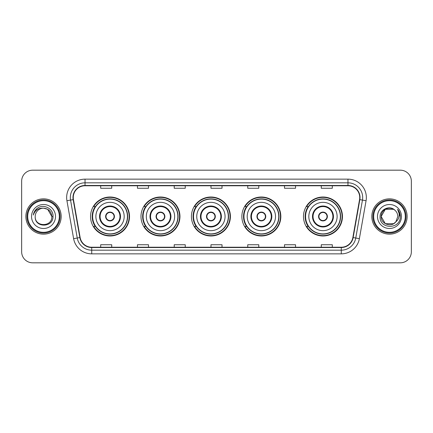 <?xml version="1.0" encoding="UTF-8"?>
<svg xmlns="http://www.w3.org/2000/svg" width="433" height="433" viewBox="0 0 433 433"><rect width="100%" height="100%" fill="white"/><g stroke="black" fill="none" stroke-linecap="round" stroke-linejoin="round"><path stroke-width="0.65" d="M303.484 216.5A19.485 19.485 0 0 0 322.969 235.985A19.485 19.485 0 0 0 342.454 216.5A19.485 19.485 0 0 0 322.969 197.015A19.485 19.485 0 0 0 303.484 216.5M241.868 216.5A19.485 19.485 0 0 0 261.353 235.985A19.485 19.485 0 0 0 280.838 216.5A19.485 19.485 0 0 0 261.353 197.015A19.485 19.485 0 0 0 241.868 216.5M191.429 216.5A19.485 19.485 0 0 0 210.914 235.985A19.485 19.485 0 0 0 230.399 216.5A19.485 19.485 0 0 0 210.914 197.015A19.485 19.485 0 0 0 191.429 216.5M140.985 216.5A19.485 19.485 0 0 0 160.47 235.985A19.485 19.485 0 0 0 179.955 216.5A19.485 19.485 0 0 0 160.47 197.015A19.485 19.485 0 0 0 140.985 216.5M90.546 216.5A19.485 19.485 0 0 0 110.031 235.985A19.485 19.485 0 0 0 129.516 216.5A19.485 19.485 0 0 0 110.031 197.015A19.485 19.485 0 0 0 90.546 216.5M95.217 226.427A17.829 17.829 0 0 1 95.217 206.573M145.661 226.427A17.829 17.829 0 0 1 145.661 206.573M196.1 226.427A17.829 17.829 0 0 1 196.1 206.573M246.539 226.427A17.829 17.829 0 0 1 246.539 206.573M308.155 226.427A17.829 17.829 0 0 1 308.155 206.573M21.65 181.205L21.65 251.795A11.031 11.031 0 0 0 32.681 262.82L400.319 262.82A11.031 11.031 0 0 0 411.35 251.795L411.35 181.205A11.031 11.031 0 0 0 400.319 170.18L32.681 170.18A11.031 11.031 0 0 0 21.65 181.205L21.65 251.795M25.877 216.5A17.645 17.645 0 0 0 43.527 234.145A17.645 17.645 0 0 0 61.172 216.5A17.645 17.645 0 0 0 43.527 198.855A17.645 17.645 0 0 0 25.877 216.5A17.645 17.645 0 0 0 43.527 234.145A17.645 17.645 0 0 0 61.172 216.5A17.645 17.645 0 0 0 43.527 198.855A17.645 17.645 0 0 0 25.877 216.5M371.828 216.5A17.645 17.645 0 0 0 389.473 234.145A17.645 17.645 0 0 0 407.123 216.5A17.645 17.645 0 0 0 389.473 198.855A17.645 17.645 0 0 0 371.828 216.5A17.645 17.645 0 0 0 389.473 234.145A17.645 17.645 0 0 0 407.123 216.5A17.645 17.645 0 0 0 389.473 198.855A17.645 17.645 0 0 0 371.828 216.5M73.269 197.529A11.767 11.767 0 0 1 85.03 185.768L347.97 185.768A11.767 11.767 0 0 1 359.552 199.575L352.863 237.511A11.767 11.767 0 0 1 341.28 247.232L91.72 247.232A11.767 11.767 0 0 1 80.137 237.511L73.448 199.575A11.767 11.767 0 0 1 73.269 197.529M72.971 197.529A12.059 12.059 0 0 0 73.155 199.624L79.845 237.565A12.059 12.059 0 0 0 91.72 247.53L341.28 247.53A12.059 12.059 0 0 0 353.155 237.565L359.845 199.624A12.059 12.059 0 0 0 347.97 185.47L85.03 185.47A12.059 12.059 0 0 0 72.971 197.529M66.931 200.723A18.381 18.381 0 0 1 85.03 179.148L347.97 179.148A18.381 18.381 0 0 1 366.069 200.723L359.379 238.664A18.381 18.381 0 0 1 341.28 253.852L91.72 253.852A18.381 18.381 0 0 1 73.621 238.664L66.931 200.723L70.547 200.084A14.706 14.706 0 0 1 85.03 182.823L347.97 182.823A14.706 14.706 0 0 1 362.453 200.084L355.758 238.026A14.706 14.706 0 0 1 341.28 250.177L91.72 250.177A14.706 14.706 0 0 1 77.242 238.026L70.547 200.084A14.706 14.706 0 0 1 70.325 197.529M400.319 170.18L32.681 170.18M32.681 262.82L400.319 262.82M411.35 251.795L411.35 181.205M353.155 237.565L355.758 238.026L362.453 200.084L366.069 200.723M210.985 185.768L210.985 188.258L222.015 188.258L222.015 185.768M174.223 185.768L174.223 188.258L185.248 188.258L185.248 185.768M137.456 185.768L137.456 188.258L148.487 188.258L148.487 185.768M100.694 185.768L100.694 188.258L111.725 188.258L111.725 185.768M247.752 185.768L247.752 188.258L258.777 188.258L258.777 185.768M284.513 185.768L284.513 188.258L295.544 188.258L295.544 185.768M321.275 185.768L321.275 188.258L332.306 188.258L332.306 185.768M222.015 247.232L222.015 244.742L210.985 244.742L210.985 247.232M185.248 247.232L185.248 244.742L174.223 244.742L174.223 247.232M148.487 247.232L148.487 244.742L137.456 244.742L137.456 247.232M111.725 247.232L111.725 244.742L100.694 244.742L100.694 247.232M258.777 247.232L258.777 244.742L247.752 244.742L247.752 247.232M295.544 247.232L295.544 244.742L284.513 244.742L284.513 247.232M332.306 247.232L332.306 244.742L321.275 244.742L321.275 247.232M59.332 216.5A15.81 15.81 0 0 0 43.527 200.69A15.81 15.81 0 0 0 27.717 216.5A15.81 15.81 0 0 0 43.527 232.31A15.81 15.81 0 0 0 59.332 216.5M60.068 216.5A16.546 16.546 0 0 0 43.527 199.954A16.546 16.546 0 0 0 26.981 216.5A16.546 16.546 0 0 0 43.527 233.046A16.546 16.546 0 0 0 60.068 216.5M52.999 216.5L51.836 216.5L47.679 209.301L43.527 208.186C48.572 208.679 51.343 211.45 51.836 216.5L47.679 209.301L43.527 208.186L47.679 209.301L51.836 216.5L47.679 209.301L43.527 208.186L47.679 209.301L51.836 216.5C52.344 227.222 34.705 227.222 35.214 216.5C34.44 228.115 53.373 227.85 52.999 216.5C53.643 208.554 43.322 203.402 37.206 208.365C35.046 210.092 33.752 212.322 33.325 215.044C35.041 210.167 38.44 207.883 43.527 208.186L47.679 209.301L51.836 216.5C52.344 227.222 34.705 227.222 35.214 216.5C34.705 227.222 52.344 227.222 51.836 216.5C52.344 227.222 34.705 227.222 35.214 216.5C34.705 227.222 52.344 227.222 51.836 216.5C52.344 227.222 34.705 227.222 35.214 216.5A8.314 8.314 0 0 1 43.527 208.186L47.679 209.301L51.836 216.5A8.314 8.314 0 0 0 51.83 216.197M31.539 216.5A11.989 11.989 0 0 0 43.527 228.489A11.989 11.989 0 0 0 55.511 216.5A11.989 11.989 0 0 0 43.527 204.511A11.989 11.989 0 0 0 31.539 216.5M34.635 211.293L37.2 208.37M95.877 216.5A14.154 14.154 0 0 1 110.031 202.346A14.154 14.154 0 0 1 124.184 216.5A14.154 14.154 0 0 1 110.031 230.654A14.154 14.154 0 0 1 95.877 216.5A14.154 14.154 0 0 0 110.031 230.654A14.154 14.154 0 0 0 124.184 216.5M100.104 216.5A9.927 9.927 0 0 0 110.031 226.427A9.927 9.927 0 0 0 119.957 216.5A9.927 9.927 0 0 0 110.031 206.573A9.927 9.927 0 0 0 100.104 216.5M95.439 206.573A17.645 17.645 0 0 0 95.439 226.427M127.421 216.5A17.39 17.39 0 0 0 110.031 199.11A17.39 17.39 0 0 0 92.64 216.5A17.39 17.39 0 0 0 110.031 233.89A17.39 17.39 0 0 0 127.421 216.5M105.62 216.5A4.411 4.411 0 0 0 110.031 220.911A4.411 4.411 0 0 0 114.442 216.5A4.411 4.411 0 0 0 110.031 212.089A4.411 4.411 0 0 0 105.62 216.5M129.148 216.5A19.117 19.117 0 0 1 93.69 226.427L95.466 226.427A17.629 17.629 0 0 0 127.659 216.543A17.629 17.629 0 0 0 95.466 206.573L93.69 206.573A19.117 19.117 0 0 1 129.148 216.5M105.76 215.396L105.912 215.396A4.265 4.265 0 0 1 114.15 215.396L113.922 215.396A4.043 4.043 0 0 1 110.031 220.543A4.043 4.043 0 0 1 106.139 215.396A4.043 4.043 0 0 1 113.922 215.396L114.301 215.396M114.301 217.604L114.15 217.604A4.265 4.265 0 0 1 105.912 217.604L105.76 217.604M393.629 223.699A8.314 8.314 0 0 0 395.876 221.804L393.629 223.699L385.321 223.699L381.164 216.5L385.321 209.301L393.629 209.301L394.918 210.221C389.819 204.874 380.001 209.28 380.093 216.5C379.156 229.328 399.957 229.663 400.298 217.122L400.314 216.5C400.281 213.772 399.378 211.38 397.591 209.318C398.95 211.542 399.426 213.94 399.026 216.5C398.658 218.643 397.608 220.408 395.876 221.804L395.708 221.999C391.21 227.763 380.737 223.888 381.164 216.5L385.321 223.699L393.629 223.699L395.876 221.804L394.014 223.466M405.283 216.5A15.81 15.81 0 0 0 389.473 200.69A15.81 15.81 0 0 0 373.668 216.5A15.81 15.81 0 0 0 389.473 232.31A15.81 15.81 0 0 0 405.283 216.5M406.019 216.5A16.546 16.546 0 0 0 389.473 199.954A16.546 16.546 0 0 0 372.932 216.5A16.546 16.546 0 0 0 389.473 233.046A16.546 16.546 0 0 0 406.019 216.5M395.876 221.804L397.786 216.5C397.738 213.994 396.785 211.899 394.918 210.221M377.489 216.5A11.989 11.989 0 0 0 389.473 228.489A11.989 11.989 0 0 0 401.461 216.5A11.989 11.989 0 0 0 389.473 204.511A11.989 11.989 0 0 0 377.489 216.5M393.629 209.301A8.314 8.314 0 0 0 381.164 216.5M397.673 209.41L400.309 216.814L397.591 209.318L399.756 213.074M400.314 216.5L397.591 209.318L400.309 216.814M146.316 216.5A14.154 14.154 0 0 1 160.47 202.346A14.154 14.154 0 0 1 174.623 216.5A14.154 14.154 0 0 1 160.47 230.654A14.154 14.154 0 0 1 146.316 216.5A14.154 14.154 0 0 0 160.47 230.654A14.154 14.154 0 0 0 174.623 216.5M150.543 216.5A9.927 9.927 0 0 0 160.47 226.427A9.927 9.927 0 0 0 170.396 216.5A9.927 9.927 0 0 0 160.47 206.573A9.927 9.927 0 0 0 150.543 216.5M145.883 206.573A17.645 17.645 0 0 0 145.883 226.427L144.135 226.427A19.117 19.117 0 0 0 179.587 216.5A19.117 19.117 0 0 0 144.135 206.573L145.905 206.573A17.629 17.629 0 0 1 178.098 216.543A17.629 17.629 0 0 1 145.905 226.427M177.86 216.5A17.39 17.39 0 0 0 160.47 199.11A17.39 17.39 0 0 0 143.079 216.5A17.39 17.39 0 0 0 160.47 233.89A17.39 17.39 0 0 0 177.86 216.5M156.059 216.5A4.411 4.411 0 0 0 160.47 220.911A4.411 4.411 0 0 0 164.881 216.5A4.411 4.411 0 0 0 160.47 212.089A4.411 4.411 0 0 0 156.059 216.5M156.199 215.396L156.351 215.396A4.265 4.265 0 0 1 164.594 215.396L164.361 215.396A4.043 4.043 0 0 1 160.47 220.543A4.043 4.043 0 0 1 156.578 215.396A4.043 4.043 0 0 1 164.361 215.396L164.746 215.396M164.746 217.604L164.594 217.604A4.265 4.265 0 0 1 156.351 217.604L156.199 217.604M196.755 216.5A14.154 14.154 0 0 1 210.914 202.346A14.154 14.154 0 0 1 225.068 216.5A14.154 14.154 0 0 1 210.914 230.654A14.154 14.154 0 0 1 196.755 216.5A14.154 14.154 0 0 0 210.914 230.654A14.154 14.154 0 0 0 225.068 216.5M200.988 216.5A9.927 9.927 0 0 0 210.914 226.427A9.927 9.927 0 0 0 220.841 216.5A9.927 9.927 0 0 0 210.914 206.573A9.927 9.927 0 0 0 200.988 216.5M196.322 206.573A17.645 17.645 0 0 0 196.322 226.427M228.299 216.5A17.39 17.39 0 0 0 210.914 199.11A17.39 17.39 0 0 0 193.524 216.5A17.39 17.39 0 0 0 210.914 233.89A17.39 17.39 0 0 0 228.299 216.5M206.498 216.5A4.411 4.411 0 0 0 210.914 220.911A4.411 4.411 0 0 0 215.325 216.5A4.411 4.411 0 0 0 210.914 212.089A4.411 4.411 0 0 0 206.498 216.5M230.031 216.5A19.117 19.117 0 0 1 194.574 226.427L196.344 226.427A17.629 17.629 0 0 0 228.537 216.543A17.629 17.629 0 0 0 196.344 206.573L194.574 206.573A19.117 19.117 0 0 1 230.031 216.5M206.638 215.396L206.79 215.396A4.265 4.265 0 0 1 215.033 215.396L214.8 215.396A4.043 4.043 0 0 1 210.914 220.543A4.043 4.043 0 0 1 207.023 215.396A4.043 4.043 0 0 1 214.8 215.396L215.185 215.396M215.185 217.604L214.8 217.604A4.043 4.043 0 0 1 207.023 217.604L206.638 217.604M214.8 217.604L215.033 217.604A4.265 4.265 0 0 1 206.79 217.604L207.023 217.604M247.2 216.5A14.154 14.154 0 0 1 261.353 202.346A14.154 14.154 0 0 1 275.507 216.5A14.154 14.154 0 0 1 261.353 230.654A14.154 14.154 0 0 1 247.2 216.5A14.154 14.154 0 0 0 261.353 230.654A14.154 14.154 0 0 0 275.507 216.5M251.427 216.5A9.927 9.927 0 0 0 261.353 226.427A9.927 9.927 0 0 0 271.28 216.5A9.927 9.927 0 0 0 261.353 206.573A9.927 9.927 0 0 0 251.427 216.5M246.761 206.573A17.645 17.645 0 0 0 246.761 226.427M278.744 216.5A17.39 17.39 0 0 0 261.353 199.11A17.39 17.39 0 0 0 243.963 216.5A17.39 17.39 0 0 0 261.353 233.89A17.39 17.39 0 0 0 278.744 216.5M256.942 216.5A4.411 4.411 0 0 0 261.353 220.911A4.411 4.411 0 0 0 265.765 216.5A4.411 4.411 0 0 0 261.353 212.089A4.411 4.411 0 0 0 256.942 216.5M280.47 216.5A19.117 19.117 0 0 1 245.013 226.427L246.783 226.427A17.629 17.629 0 0 0 278.982 216.543A17.629 17.629 0 0 0 246.783 206.573L245.013 206.573A19.117 19.117 0 0 1 280.47 216.5M257.083 215.396L257.229 215.396A4.265 4.265 0 0 1 265.472 215.396L265.245 215.396A4.043 4.043 0 0 1 261.353 220.543A4.043 4.043 0 0 1 257.462 215.396A4.043 4.043 0 0 1 265.245 215.396L265.624 215.396M265.624 217.604L265.245 217.604A4.043 4.043 0 0 1 257.462 217.604L257.083 217.604M265.245 217.604L265.472 217.604A4.265 4.265 0 0 1 257.229 217.604L257.462 217.604M308.816 216.5A14.154 14.154 0 0 1 322.969 202.346A14.154 14.154 0 0 1 337.123 216.5A14.154 14.154 0 0 1 322.969 230.654A14.154 14.154 0 0 1 308.816 216.5A14.154 14.154 0 0 0 322.969 230.654A14.154 14.154 0 0 0 337.123 216.5M313.043 216.5A9.927 9.927 0 0 0 322.969 226.427A9.927 9.927 0 0 0 332.896 216.5A9.927 9.927 0 0 0 322.969 206.573A9.927 9.927 0 0 0 313.043 216.5M308.377 206.573A17.645 17.645 0 0 0 308.377 226.427M340.36 216.5A17.39 17.39 0 0 0 322.969 199.11A17.39 17.39 0 0 0 305.579 216.5A17.39 17.39 0 0 0 322.969 233.89A17.39 17.39 0 0 0 340.36 216.5M318.558 216.5A4.411 4.411 0 0 0 322.969 220.911A4.411 4.411 0 0 0 327.38 216.5A4.411 4.411 0 0 0 322.969 212.089A4.411 4.411 0 0 0 318.558 216.5M342.086 216.5A19.117 19.117 0 0 1 306.629 226.427L308.404 226.427A17.629 17.629 0 0 0 340.598 216.543A17.629 17.629 0 0 0 308.404 206.573L306.629 206.573A19.117 19.117 0 0 1 342.086 216.5M318.699 215.396L318.85 215.396A4.265 4.265 0 0 1 327.088 215.396L326.861 215.396A4.043 4.043 0 0 1 322.969 220.543A4.043 4.043 0 0 1 319.078 215.396A4.043 4.043 0 0 1 326.861 215.396L327.24 215.396M327.24 217.604L326.861 217.604A4.043 4.043 0 0 1 319.078 217.604L318.699 217.604M326.861 217.604L327.088 217.604A4.265 4.265 0 0 1 318.85 217.604L319.078 217.604M347.97 179.148L347.97 185.47M70.547 200.084L73.155 199.624M91.72 253.852L91.72 247.53M341.28 247.53L341.28 253.852M73.621 238.664L79.845 237.565M359.845 199.624L362.453 200.084M85.03 179.148L85.03 185.47M355.758 238.026L359.379 238.664M120.509 216.5A10.479 10.479 0 0 0 110.031 206.021A10.479 10.479 0 0 0 99.552 216.5A10.479 10.479 0 0 0 110.031 226.979A10.479 10.479 0 0 0 120.509 216.5M170.948 216.5A10.479 10.479 0 0 0 160.47 206.021A10.479 10.479 0 0 0 149.991 216.5A10.479 10.479 0 0 0 160.47 226.979A10.479 10.479 0 0 0 170.948 216.5M221.387 216.5A10.479 10.479 0 0 0 210.914 206.021A10.479 10.479 0 0 0 200.436 216.5A10.479 10.479 0 0 0 210.914 226.979A10.479 10.479 0 0 0 221.387 216.5M271.832 216.5A10.479 10.479 0 0 0 261.353 206.021A10.479 10.479 0 0 0 250.875 216.5A10.479 10.479 0 0 0 261.353 226.979A10.479 10.479 0 0 0 271.832 216.5M333.448 216.5A10.479 10.479 0 0 0 322.969 206.021A10.479 10.479 0 0 0 312.491 216.5A10.479 10.479 0 0 0 322.969 226.979A10.479 10.479 0 0 0 333.448 216.5"/></g></svg>
